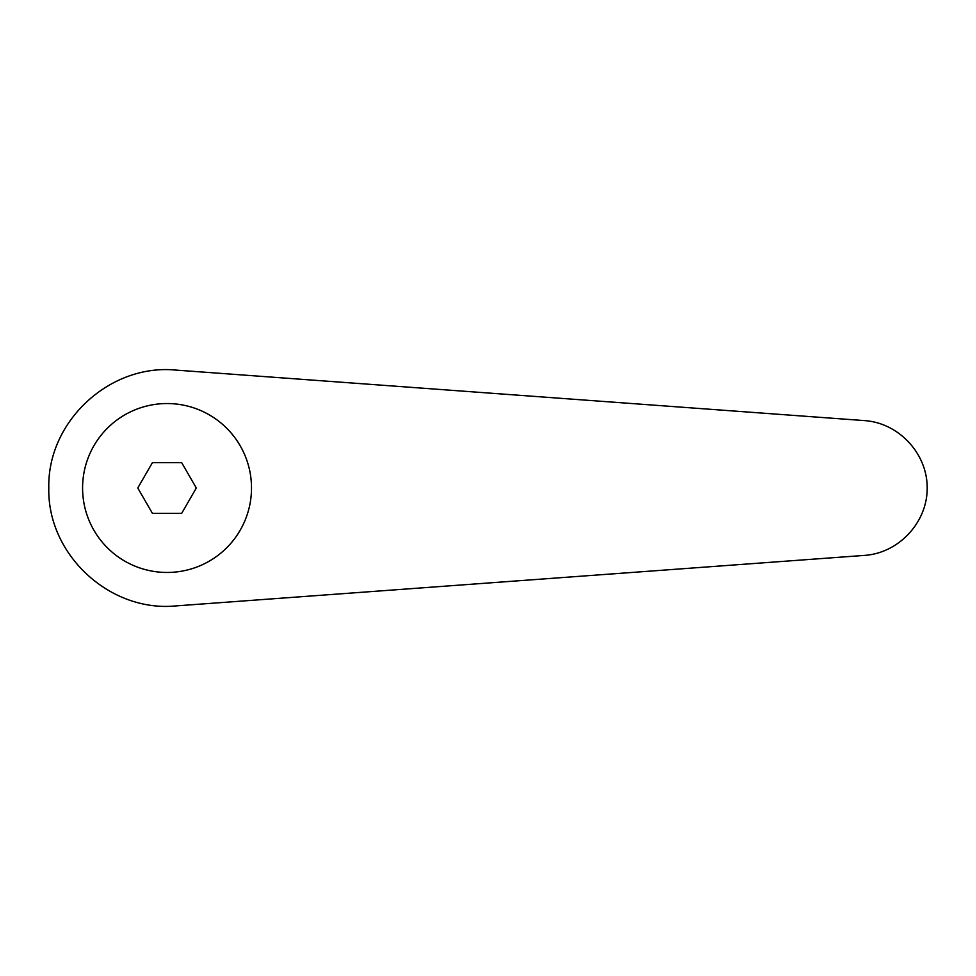 <?xml version="1.0" encoding="UTF-8"?>
<svg xmlns="http://www.w3.org/2000/svg" width="976" height="976" viewBox="0 0 976 976"><rect width="100%" height="100%" fill="white"/><g stroke="black" fill="none" stroke-linecap="round" stroke-linejoin="round"><path stroke-width="1.46" d="M167.042 403.539A84.461 84.461 0 0 0 82.582 488A84.461 84.461 0 0 0 167.042 572.461A84.461 84.461 0 0 0 251.503 488A84.461 84.461 0 0 0 167.042 403.539M175.704 370.075C109.593 363.658 47.238 421.595 48.8 488C47.238 554.405 109.593 612.342 175.704 605.925L864.577 555.393C898.859 553.075 927.395 522.355 927.2 488C927.395 453.645 898.859 422.925 864.577 420.607L175.704 370.075M152.415 513.339L137.775 488L152.415 462.661L181.682 462.661L196.31 488L181.682 513.339L152.415 513.339"/></g></svg>
